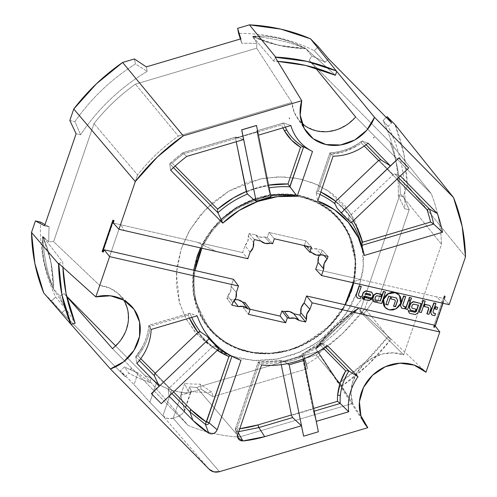 <?xml version="1.0" encoding="UTF-8"?>
<svg xmlns="http://www.w3.org/2000/svg" width="497" height="497" viewBox="0 0 497 497"><rect width="100%" height="100%" fill="white"/><g stroke="black" fill="none" stroke-linecap="round" stroke-linejoin="round"><path stroke-width="0.37" stroke-dasharray="2.48 1.86" d="M434.614 325.193L433.838 327.461L434.67 327.647L435.235 326.001L434.67 327.647L433.838 327.461L434.614 325.193M443.02 303.263L445.362 296.411L444.535 296.224L443.759 298.492L354.175 278.047L353.268 282.781A84.21 75.165 -39.9 0 0 354.175 278.047L360.406 279.469L351.367 282.346L360.406 279.469L436.006 296.728L443.908 303.394L436.006 296.721L443.759 298.492L444.535 296.224L444.219 295.833L433.521 327.069L433.838 327.461L433.521 327.069L434.67 327.647L434.359 327.262L445.057 296.026L444.219 295.833L445.362 296.411L444.219 295.833L433.521 327.069L434.359 327.262L445.057 296.026L445.362 296.411L443.02 303.263M436.782 309.221L434.856 308.78L436.962 309.438L437.503 307.127L436.782 309.221M435.676 303.344L432.819 311.687L433.608 313.166L432.819 311.687L435.676 303.344M435.353 313.39L434.639 315.477L431.75 314.818L434.819 315.694L435.353 313.39M410.273 300.915L407.416 309.264L405.484 308.823L407.596 309.482L410.273 300.915M405.477 296.448L402.62 304.798L403.402 306.276L402.62 304.798L405.477 296.448M405.148 306.5L404.434 308.581L401.551 307.923L404.614 308.799L405.148 306.5M361.083 286.322L358.225 294.665L359.008 296.144L358.225 294.665L361.083 286.322M360.754 296.367L360.039 298.448L357.157 297.79L360.219 298.666L360.754 296.367M364.09 296.001L363.021 299.132L364.09 296.001L371.799 297.765L364.09 296.001M371.657 292.118L372.868 294.634L371.98 297.976L373.048 294.851L371.657 292.118M368.799 300.449L363.972 299.349L368.979 300.666L371.439 298.803L368.799 300.449M385.343 291.857L381.416 303.332L373.701 301.567L381.597 303.543L385.343 291.857M381.385 294.317L380.665 296.417L376.794 295.529L375.483 296.355L374.769 298.442L375.546 299.921L374.769 298.442L375.483 296.355L376.794 295.529L380.845 296.634L381.385 294.317M399.327 295.143L401.011 299.517L400.532 303.027L398.712 306.227L395.947 308.55L392.605 309.78L389.058 309.699L385.97 308.264L384.871 307.233M411.342 297.79L410.634 299.865L408.702 299.43L410.814 300.082L411.342 297.79M420.959 303.356L417.741 312.743L415.107 314.39L409.317 313.067L415.287 314.607L417.921 312.961L420.959 303.356M418.263 305.17L413.479 303.903L412.168 304.729L411.454 306.811L412.23 308.289L411.454 306.811L412.168 304.729L413.479 303.903L418.263 305.17M415.927 308.96L415.212 311.041L410.385 309.942L415.393 311.259L415.927 308.96M425.003 300.909L421.071 312.377L419.145 311.942L421.257 312.594L425.003 300.909M428.047 307.227L424.171 306.345L428.047 307.227M429.719 305.351L430.93 307.885L428.787 314.141L426.861 313.7L428.967 314.359L431.11 308.103L429.719 305.351M135.712 356.79A54.8 48.917 140.1 0 0 141.111 349.167A2.274 0.373 -149.2 0 1 141.092 349.037L135.787 356.56L137.998 355.827A57.043 50.918 -39.9 0 0 142.39 349.422A2.274 0.373 30.8 0 0 141.092 349.037A2.274 0.373 -149.2 0 1 142.39 349.422A57.043 50.918 -39.9 0 0 150.287 326.268L149.199 325.473L150.287 326.268L188.034 315.073L189.003 313.682L188.034 315.073A95.759 85.472 -39.9 0 0 189.369 318.13L188.034 315.073L150.287 326.268A57.043 50.918 -39.9 0 1 142.39 349.422A57.043 50.918 -39.9 0 1 137.998 355.827L135.712 356.79L139.334 360.468L135.712 356.79L136.818 363.394L135.712 356.79A54.8 48.917 140.1 0 0 141.111 349.167A54.8 48.917 140.1 0 0 148.845 325.38L151.15 329.461L148.845 325.38L189.953 313.185A93.517 83.471 140.1 0 0 191.736 317.428A93.517 83.471 140.1 0 1 189.953 313.185L197.179 315.812L189.686 313.191L148.833 325.305C148.125 333.605 145.546 341.514 141.092 349.043A2.274 0.373 30.8 0 0 141.111 349.167A54.8 48.917 140.1 0 0 148.845 325.38L189.953 313.185M236.007 137.048L182.784 152.834A170.328 152.032 140.1 0 0 169.732 163.824A170.328 152.032 -39.9 0 1 182.784 152.834L186.81 156.406L182.784 152.834L236.007 137.048L243.629 139.551L235.584 137.222L235.491 138.036L256.881 131.693L256.769 130.817L283.551 122.945A54.8 48.917 140.1 0 0 285.297 127.195A54.8 48.917 140.1 0 1 283.551 122.945L290.882 125.536L283.551 122.945L282.582 123.449L281.594 124.84L183.082 154.058A168.085 150.032 140.1 0 0 172.248 163.091L175.149 166.035L172.248 163.091L170.539 163.289L172.248 163.091A168.085 150.032 140.1 0 1 183.082 154.058L182.691 153.02L183.082 154.058L281.594 124.84L282.582 123.449L283.551 122.945L256.8 130.879L283.551 122.945M237.715 437.695L235.429 430.303L235.454 428.743L235.429 430.303L235.466 428.88L258.384 361.94L259.272 363.487A95.759 85.472 -39.9 0 0 320.546 345.316L320.95 343.794L320.546 345.316L323.466 348.279L320.546 345.316C311.339 351.665 301.474 356.399 290.944 359.524C280.42 362.642 269.865 363.966 259.272 363.487L236.951 428.694A2.274 0.578 18.9 0 0 235.454 428.737A2.274 0.578 18.9 0 0 235.466 428.88L237.802 434.465L235.466 428.88L258.384 361.94L261.584 365.003L258.384 361.94A93.517 83.471 140.1 0 0 281.153 360.555L280.631 361.524A95.225 84.999 140.1 0 0 301.996 355.044L312.924 409.149L313.458 411.398L314.203 411.174L313.458 411.398L316.26 421.369L312.924 409.149L291.534 415.492L292.671 417.561M400.296 175.907L394.78 173.882L398.513 177.677L394.78 173.882L400.296 175.907L408.652 167.943L400.296 175.907M169.732 163.824L170.626 170.21L169.732 163.824L170.539 163.289L169.732 163.824L173.441 167.588L169.825 163.6L182.679 152.79L235.795 137.035M282.93 127.897A57.043 50.918 -39.9 0 1 281.594 124.84A57.043 50.918 -39.9 0 0 282.93 127.897M246.288 191.5L250.942 189.711L268.548 185.151A95.759 85.472 -39.9 0 0 246.288 191.5M316.278 192.855L329.977 152.834L333.089 156.145L329.977 152.834A54.8 48.917 140.1 0 0 355.1 145.609L355.001 145.559C347.005 149.932 338.65 152.349 329.933 152.79L316.278 192.855A93.517 83.471 140.1 0 1 319.969 194.476A93.517 83.471 140.1 0 0 316.278 192.855L316.881 191.861L318.353 190.929L330.934 154.182L330.138 153.113L330.934 154.182A57.043 50.918 -39.9 0 0 355.442 146.764L355.001 145.559L355.442 146.764A57.043 50.918 -39.9 0 0 361.369 143.049L361.754 141.515L361.369 143.049L364.289 146.019L361.369 143.049A57.043 50.918 -39.9 0 1 355.442 146.764L343.47 151.827L330.934 154.182L318.353 190.929L320.801 192.041A95.759 85.472 -39.9 0 0 318.353 190.929L316.881 191.861L316.278 192.855L317.745 200.962L316.278 192.855L329.977 152.834A54.8 48.917 140.1 0 0 355.1 145.609A54.8 48.917 140.1 0 0 362.319 140.924L368.035 143.148L362.319 140.924L366.059 144.72L362.319 140.924L355.1 145.609A54.8 48.917 140.1 0 0 362.319 140.924L361.754 141.515L362.319 140.924M335.748 201.31L346.384 211.492L353.243 220.798A95.759 85.472 -39.9 0 0 335.748 201.31M396.941 179.175L378.571 160.519L396.941 179.175M235.454 428.743L258.334 361.915L280.954 360.53L284.582 361.797L281.153 360.555A93.517 83.471 140.1 0 1 258.384 361.94L259.272 363.487L236.951 428.694L237.187 428.998A108.358 96.716 140.1 0 0 239.771 428.712L237.187 428.998L237.709 431.744L238.771 431.632L237.709 431.744L236.951 428.694L235.466 428.88M291.435 414.989L313.644 408.404L291.435 414.989M281.153 360.555L280.631 361.524L281.265 364.649L280.631 361.524A95.225 84.999 140.1 0 0 301.996 355.044L303.474 358.902L302.605 356.107C297.827 359.281 291.82 361.182 284.582 361.797C291.82 361.182 297.827 359.281 302.605 356.107L301.915 354.262A93.517 83.471 140.1 0 0 321.528 343.216L327.306 345.508L321.528 343.216L325.268 347.018L321.298 343.259L301.872 354.187M361.449 245.487L361.449 245.487A93.517 83.471 140.1 0 0 360.077 240.486A93.517 83.471 140.1 0 1 361.449 245.487L360.108 240.591M351.671 222.296A93.517 83.471 140.1 0 0 348.621 217.854L349.093 220.32L337.152 208.243L349.093 220.32L351.05 222.886L349.093 220.32L348.621 217.854L349.509 216.27A95.225 84.999 140.1 0 0 335.357 201.683A95.225 84.999 140.1 0 1 349.509 216.27L393.22 174.633L394.78 173.882L393.22 174.633L349.509 216.27L348.621 217.854A93.517 83.471 140.1 0 1 351.671 222.296M373.993 137.296L373.626 137.824L373.993 137.296M289.422 118.056L289.484 118.621L289.422 118.056M130.761 369.116L131.233 368.724L130.761 369.116M350.118 419.133L350.093 418.673L350.118 419.133M173.161 418.244C169.11 419.3 165.687 418.511 162.898 415.896L209.225 469.317L162.892 415.89L171.701 390.176L181.97 392.518L173.161 418.244L167.551 418.455L162.898 415.896L149.87 402.216L156.536 382.74L149.87 402.216L162.892 415.89L171.701 390.176L162.985 386.84L156.536 382.74L151.312 378.13A181.243 161.773 -39.9 0 1 144.931 375.664A181.243 161.773 140.1 0 0 151.312 378.13L149.802 382.535L138.029 372.887L134.016 384.597L149.87 402.216L134.016 384.597L120.38 370.75L124.449 366.873L128.804 373.235L125.188 376.676L120.38 370.75L134.016 384.597L138.029 372.887A186.934 166.855 -39.9 0 1 124.449 366.873A186.934 166.855 140.1 0 0 138.029 372.887L149.802 382.535A186.021 166.041 -39.9 0 1 128.804 373.235L124.449 366.873L120.38 370.75L125.188 376.676L62.15 312.669L65.766 309.227L55.658 297.026L51.589 300.896L62.15 312.669L43.724 292.913L51.589 300.896L55.658 297.026C50.197 285.576 46.19 273.53 43.637 260.882C41.083 248.233 40.046 235.305 40.524 222.097A186.934 166.855 140.1 0 0 55.658 297.026L65.766 309.227A186.021 166.041 -39.9 0 1 59.814 296.044A30.727 27.428 140.1 0 0 64.094 293.578L66.604 296.131L64.094 293.578A30.727 27.428 -39.9 0 1 59.814 296.044A186.021 166.041 140.1 0 0 65.766 309.227L62.15 312.669L125.188 376.676L128.804 373.235A186.021 166.041 140.1 0 0 149.802 382.535L151.312 378.13L159.257 384.734L167.303 388.741L171.701 390.176A181.045 161.6 140.1 0 0 181.97 392.518L173.161 418.244L219.512 471.665L173.186 418.238L178.007 416.455L181.759 414.336L184.002 412.137L184.462 410.118L180.66 395.245L201.13 389.176L200.111 384.144A186.934 166.855 -39.9 0 1 184.667 383.529A186.934 166.855 140.1 0 0 200.111 384.144L212.02 392.226A186.021 166.041 -39.9 0 1 188.146 391.288L184.667 383.529L180.66 395.245L201.13 389.176L212.921 396.699L307.475 368.662L306.574 364.189A186.021 166.041 140.1 0 0 320.037 355.43A30.727 27.428 -39.9 0 1 317.943 351.509L196.688 387.474A181.243 161.773 -39.9 0 1 189.649 386.883L188.146 391.288A186.021 166.041 140.1 0 0 212.02 392.226L212.921 396.699L307.475 368.662L304.307 358.573L316.104 355.075L342.135 385.908L316.104 355.075L342.377 333.661L364.972 308.525L368.904 297.038L363.823 295.883L373.141 300.772A186.021 166.041 -39.9 0 1 363.816 313.725L358.312 308.376A186.673 166.625 -39.9 0 1 358.182 308.544L336.873 328.15L315.949 348.776A186.673 166.625 -39.9 0 1 315.769 348.9L320.037 355.43A186.021 166.041 -39.9 0 1 306.574 364.189L303.294 353.541A186.934 166.855 140.1 0 0 363.823 295.883C355.84 307.376 346.744 317.993 336.525 327.728C326.312 337.457 315.228 346.061 303.294 353.541L304.307 358.573L316.104 355.075A196.265 175.18 140.1 0 0 364.972 308.525L390.599 339.737A195.47 174.472 -39.9 0 1 342.135 385.908L341.613 386.063L367.792 427.693L341.613 386.063A34.131 30.466 -39.9 0 1 338.799 383.417L365.413 361.853L388.182 336.376A34.131 30.466 -39.9 0 1 390.772 339.227L390.599 339.737L364.972 308.525L368.904 297.038L377.658 301.803L409.174 209.753L404.657 208.721C405.546 194.128 404.583 179.858 401.769 165.905C398.948 151.958 394.363 138.756 388.014 126.313L391.63 122.871L388.014 126.313A186.021 166.041 -39.9 0 1 404.657 208.721L398.215 195.427A186.934 166.855 140.1 0 0 383.081 120.504L388.014 126.313L383.081 120.504C388.536 131.947 392.543 144 395.103 156.642C397.656 169.291 398.693 182.219 398.215 195.427L403.297 196.588L407.229 185.108L403.875 154.045L395.009 124.61A196.265 175.18 140.1 0 1 407.229 185.108L465.496 256.893L407.229 185.108L403.297 196.588L409.174 209.753L403.297 196.588L398.215 195.427L404.657 208.721L409.174 209.753L377.658 301.803L368.904 297.038L363.823 295.883L373.141 300.772L377.658 301.803L373.141 300.772A186.021 166.041 140.1 0 1 363.816 313.725A30.727 27.428 140.1 0 0 359.896 311.544A30.727 27.428 -39.9 0 1 363.816 313.725L388.182 336.376A191.059 170.533 -39.9 0 1 338.799 383.417L315.769 348.9L338.799 383.417M144.931 375.664L115.633 345.912L144.931 375.664L188.164 425.475L144.931 375.664M173.186 418.238L178.007 416.455L181.759 414.336L184.381 411.373L184.462 410.118L191.128 390.636L191.177 391.524L189.127 392.804L181.97 392.518L186.021 393.015L189.127 392.804L190.91 391.959L191.128 390.636L189.649 386.883A181.243 161.773 140.1 0 0 196.688 387.474L239.132 437.105A179.964 160.63 -39.9 0 1 188.164 425.475L124.654 360.984L188.164 425.475A179.964 160.63 -39.9 0 0 239.132 437.105L352.665 403.434L317.943 351.509L196.688 387.474L239.132 437.105L352.665 403.434L317.943 351.509A30.727 27.428 140.1 0 0 320.025 355.411L315.769 348.9M328.592 58.863L324.976 62.305A186.021 166.041 140.1 0 0 311.768 56.031A30.727 27.428 -39.9 0 1 309.122 60.162L389.965 142.248A181.243 161.773 -39.9 0 1 400.315 193.501L359.896 311.544L403.688 354.827L441.535 244.294L400.315 193.501A181.243 161.773 140.1 0 0 389.965 142.248L431.34 193.824L355.647 116.969L431.34 193.824A179.964 160.63 -39.9 0 1 441.535 244.294L400.315 193.501L359.896 311.544L403.688 354.827A38.424 34.299 140.1 0 0 363.674 364.4A38.424 34.299 140.1 0 0 352.665 403.434L350.975 393.382L352.367 382.951L356.722 373.011L363.674 364.4L372.644 357.84L382.883 353.876L393.531 352.845L403.688 354.827L441.535 244.294A179.964 160.63 -39.9 0 0 431.34 193.824L389.965 142.248L309.122 60.162A30.727 27.428 140.1 0 0 311.768 56.031A186.021 166.041 -39.9 0 1 324.976 62.305L314.29 50.651A186.934 166.855 140.1 0 0 238.628 33.386C252.066 33.336 265.168 34.765 277.941 37.685C290.714 40.599 302.828 44.923 314.29 50.651L318.353 46.78L314.29 50.651L324.976 62.305L328.592 58.863M315.564 68.021L309.122 60.162L315.564 68.021M53.521 289.049L75.122 323.243L53.521 289.049L59.814 296.044L53.521 289.049A186.673 166.625 -39.9 0 1 53.452 288.869L53.254 288.695C48.843 279.041 45.774 269.914 44.053 261.316C42.301 252.725 41.841 244.387 42.674 236.299L42.891 236.591A186.673 166.625 -39.9 0 1 42.885 236.386L48.868 241.846A186.021 166.041 -39.9 0 1 49.116 226.825L44.6 225.793L49.116 226.825A186.021 166.041 140.1 0 0 48.868 241.846A30.727 27.428 -39.9 0 1 53.601 241.641L94.02 123.591A181.243 161.773 -39.9 0 1 135.42 84.155L256.676 48.19A30.727 27.428 -39.9 0 1 257.036 43.543A186.021 166.041 140.1 0 0 241.759 43.314L240.859 38.841L241.759 43.314A186.021 166.041 -39.9 0 1 257.036 43.543L252.681 36.542A186.673 166.625 -39.9 0 1 252.88 36.554L252.631 36.293C261.074 35.554 269.629 36.182 278.308 38.176C286.993 40.139 296.069 43.537 305.543 48.371L305.674 48.6A186.673 166.625 -39.9 0 1 305.86 48.675L311.768 56.031L305.86 48.675L335.438 75.264L305.86 48.675M146.304 66.884L147.205 71.357C133.873 79.309 121.572 88.652 110.303 99.388C99.027 110.123 89.143 121.92 80.632 134.768L76.116 133.736L80.632 134.768A186.021 166.041 -39.9 0 1 147.205 71.357L135.445 63.989A186.934 166.855 140.1 0 0 74.917 121.647L80.632 134.768L74.917 121.647C82.893 110.148 91.995 99.53 102.208 89.802C112.428 80.067 123.505 71.462 135.445 63.989L134.426 58.95L135.445 63.989L147.205 71.357L146.304 66.884M103.351 252.035L103.016 251.644L113.714 220.407L103.016 251.644L102.177 251.451L103.351 252.035M123.678 300.064A38.424 34.299 140.1 0 0 118.18 293.516A38.424 34.299 140.1 0 0 99.711 285.452L137.557 174.925L99.711 285.452L53.601 241.641L91.752 130.208L94.02 123.591L137.557 174.925A179.964 160.63 -39.9 0 1 178.33 136.085L135.42 84.155A181.243 161.773 140.1 0 0 94.02 123.591L137.557 174.925A179.964 160.63 -39.9 0 1 178.33 136.085L135.42 84.155L256.676 48.19L291.863 102.413L178.33 136.085L291.863 102.413A38.424 34.299 140.1 0 0 296.579 116.925A38.424 34.299 140.1 0 0 301.946 123.355M240.393 38.977L241.759 43.314L240.393 38.977M69.829 120.485L74.917 121.647L69.829 120.485M252.681 36.542L273.71 61.174A191.059 170.533 -39.9 0 1 277.68 61.386L273.71 61.174L252.681 36.542L257.036 43.543A30.727 27.428 140.1 0 0 256.676 48.19L291.863 102.413L294.193 112.272L299.405 120.746L307.053 127.126L316.502 130.866L326.964 131.668L337.55 129.456L347.391 124.412L355.647 116.969M273.71 61.174A34.131 30.466 -39.9 0 1 275.201 57.254M305.674 48.6A186.673 166.625 140.1 0 0 252.88 36.554L265.094 36.182L278.308 38.176L292.031 42.344L305.674 48.6A147.907 132.022 -39.9 0 1 252.88 36.554L278.37 45.239L305.674 48.6A186.673 166.625 140.1 0 0 252.88 36.554M252.631 36.293A147.907 132.022 140.1 0 0 305.543 48.371A147.907 132.022 140.1 0 1 252.631 36.293M386.287 117.447L383.081 120.504L386.287 117.447M426.004 372.241L424.668 370.973M449.139 304.661L443.759 298.492L449.139 304.661M304.307 358.573L307.475 368.662L306.574 364.189L303.294 353.541L304.307 358.573M387.505 335.742L358.312 308.376M390.599 339.737L368.178 364.661L342.135 385.908M315.949 348.776A186.673 166.625 140.1 0 0 358.182 308.544L336.873 328.15L315.949 348.776A147.907 132.022 -39.9 0 1 358.182 308.544L335.239 326.809L315.949 348.776A186.673 166.625 140.1 0 0 358.182 308.544M358.039 308.27A147.907 132.022 140.1 0 0 315.707 348.596A147.907 132.022 140.1 0 1 358.039 308.27M49.116 226.825L45.022 224.569L49.116 226.825M110.365 368.942L71.034 324.311M212.921 396.699L201.13 389.176L200.111 384.144L212.02 392.226L212.921 396.699M64.094 293.578L66.697 296.541L64.094 293.578M112.471 348.614L124.654 360.984L112.471 348.614L120.299 340.737L125.735 331.226L128.325 320.888L127.847 310.582L124.343 301.176L118.106 293.447L109.663 288.061L99.711 285.452L53.601 241.641A30.727 27.428 140.1 0 0 48.868 241.846L42.885 236.386L62.771 262.112L62.902 267.15A191.059 170.533 -39.9 0 1 62.771 262.112L42.885 236.386M58.745 263.453A34.131 30.466 -39.9 0 1 62.771 262.112M42.891 236.591A186.673 166.625 140.1 0 0 53.452 288.869L47.743 274.909L44.053 261.316L42.369 248.245L42.891 236.591A147.907 132.022 -39.9 0 1 53.452 288.869L50.905 261.919L42.891 236.591A186.673 166.625 140.1 0 0 53.452 288.869M53.254 288.695A147.907 132.022 140.1 0 0 42.674 236.299A147.907 132.022 140.1 0 1 53.254 288.695M303.53 436.111L318.347 431.719L316.254 421.369L318.366 431.787L303.53 436.111M161.233 403.632L169.123 396.196L168.166 389.747L169.086 396.159L161.264 403.676L151.361 393.605L161.233 403.632M230.49 355.97L211.809 346.813L196.824 333.972L186.114 318.894L179.547 303.008L176.348 272.977L181.318 248.531L177.025 266.417L176.311 284.396L179.193 301.772L185.567 317.881L195.184 332.102L207.671 343.893L222.557 352.789L239.268 358.461L257.154 360.685L275.531 359.381L293.696 354.585L310.954 346.496L326.635 335.419L340.134 321.783L350.944 306.109L358.635 288.999L362.928 271.107L363.642 253.128L360.76 235.752L354.386 219.643L344.769 205.423L332.282 193.637L317.397 184.735L300.685 179.063L282.799 176.839L264.423 178.15L246.251 182.939L228.999 191.028L213.319 202.105L199.819 215.741L189.009 231.416L181.318 248.531L189.91 229.85L205.174 209.746L228.837 191.121L260.558 178.87L278.283 176.833L296.113 178.143L313.048 182.877L328.163 190.724L350.509 213.083L361.592 239.02L363.45 266.498L358.635 288.999L345.601 314.607L319.267 341.141L300.225 351.963L277.916 358.952L253.911 360.549L230.502 355.97M258.452 135.159L256.483 125.443L258.446 135.159L256.8 130.879L258.446 135.159M137.998 355.827L140.757 358.623L137.998 355.827M155.207 373.297L173.577 391.947L155.207 373.297M198.03 332.505A95.759 85.472 -39.9 0 0 217.276 350.317L204.323 339.755L198.023 332.512M204.124 243.797L201.894 248.233A84.21 75.165 -39.9 0 1 204.124 243.797L196.619 242.089L216.723 251.619L196.619 242.089L113.273 223.066L121.026 224.837L124.095 230.478L121.02 224.837L204.124 243.797L242.623 252.588L247.86 258.72L242.623 252.588L245.021 245.599L242.623 252.588L204.137 243.803A84.204 75.159 -39.9 0 1 300.965 197.216A84.204 75.159 -39.9 0 1 354.168 278.047C355.672 268.765 355.529 259.695 353.74 250.823C351.957 241.952 348.627 233.82 343.762 226.433C338.898 219.04 332.785 212.834 325.429 207.814C318.08 202.795 309.923 199.26 300.965 197.216C292.006 195.172 282.793 194.737 273.313 195.917C263.839 197.098 254.669 199.819 245.816 204.081C236.963 208.336 228.955 213.884 221.792 220.711C214.629 227.539 208.74 235.236 204.137 243.803M315.682 269.262L354.168 278.047L315.682 269.262M200.9 248.009L213.256 228.365L234.69 209.162L265.553 196.228L283.191 194.327L300.822 196.278L317.136 202.074L331.014 211.163L341.756 222.6L349.186 235.298L355.318 260.788L353.404 282.812M345.092 304.76L330.089 325.181L305.059 343.669L288.869 350.056L271.082 353.23L252.867 352.485L235.628 347.639L220.662 339.122L208.858 327.871L195.514 301.729L193.302 276.761L197.545 256.377C194.023 266.665 192.575 277.009 193.215 287.409C193.849 297.802 196.52 307.463 201.223 316.384C205.926 325.299 212.3 332.804 220.351 338.886C228.396 344.968 237.51 349.167 247.68 351.491C257.856 353.814 268.312 354.075 279.059 352.286C289.807 350.491 300.02 346.776 309.706 341.141C319.391 335.506 327.809 328.374 334.953 319.757C342.104 311.134 347.44 301.679 350.963 291.391C354.485 281.097 355.927 270.753 355.293 260.36C354.653 249.96 351.982 240.306 347.285 231.385C342.582 222.47 336.208 214.965 328.157 208.883C320.105 202.801 310.998 198.595 300.822 196.278C290.652 193.954 280.19 193.693 269.442 195.483C258.701 197.278 248.481 200.993 238.796 206.628C229.117 212.262 220.699 219.388 213.548 228.011C206.404 236.628 201.068 246.083 197.545 256.377M233.484 279.295L231.086 286.284L236.299 292.484L231.086 286.284L233.484 279.295M227.775 295.963A11.313 10.095 140.1 0 0 231.086 286.284L230.62 291.397L227.775 295.963L226.924 298.448L231.95 305.177L226.924 298.448L233.267 299.896L226.924 298.448L227.775 295.963L232.826 302.63L227.775 295.963M235.137 299.61A11.313 10.095 140.1 0 0 233.267 299.896L235.137 299.604M245.009 302.574L243.257 307.693L248.481 314.309L243.257 307.693L250.121 309.264L243.257 307.693L245.009 302.574M250.072 252.259L245.021 245.599A11.313 10.095 140.1 0 0 248.332 235.92L253.545 242.114L248.332 235.92L249.183 233.435L248.332 235.92L247.86 241.026L245.021 245.599L250.072 252.259M254.414 239.566L249.183 233.435L254.414 239.566M260.807 241.026L255.526 234.882L249.183 233.435L255.526 234.882A11.313 10.095 140.1 0 0 264.69 236.976L270.467 243.232L264.69 236.976L267.268 237.56L264.69 236.976L259.732 237.026L255.526 234.882L260.807 241.026M272.648 243.729L267.268 237.56L272.648 243.729M274.35 238.759L269.02 232.441L267.268 237.56L269.02 232.441L274.35 238.759M311.532 247.245L305.903 240.859L269.02 232.441L305.903 240.859L311.532 247.245M304.288 245.593L305.903 240.859L304.288 245.593M312.01 252.712L306.73 246.568L304.152 245.978L306.73 246.568A11.313 10.095 140.1 0 0 315.899 248.662L321.671 254.918L315.899 248.662L322.236 250.109L315.899 248.662L310.936 248.711L306.73 246.568L312.01 252.712M328.063 256.371L322.236 250.109L328.063 256.371M324.013 255.452L321.385 252.588L322.236 250.109L321.385 252.588A11.313 10.095 140.1 0 0 319.366 255.303L321.385 252.588L324.013 255.452M309.277 149.783L312.507 151.448L309.277 149.783M270.107 194.277C265.659 197.11 260.13 198.856 253.526 199.514C260.13 198.856 265.659 197.11 270.107 194.277L268.337 188.021L270.107 194.277M217.736 347.248L214.325 345.782A93.517 83.471 140.1 0 0 218.748 348.919A93.517 83.471 140.1 0 1 214.325 345.782L217.736 347.248M232.049 355.933L230.62 355.939L232.049 355.933A93.517 83.471 140.1 0 1 225.501 352.889A93.517 83.471 140.1 0 0 232.049 355.933L241.002 360.3L232.049 355.933L231.937 356.25L232.006 355.908L225.563 352.926M191.128 390.636L189.649 386.883L188.146 391.288L184.667 383.529L180.66 395.245L184.462 410.118L191.128 390.636M154.815 373.663L169.079 388.145L212.784 346.515A95.225 84.999 140.1 0 1 198.421 332.133A95.225 84.999 140.1 0 0 212.784 346.515L169.079 388.145L168.166 389.747L171.906 393.543L168.166 389.747L169.079 388.145L154.815 373.663L154.306 375.676M238.343 432.875L237.709 431.744L235.429 430.303L237.709 431.744L238.343 432.875M338.929 402.402L340.209 403.465M338.19 401.874L337.444 401.346M347.502 370.731L348.931 371.042M320.95 343.794L321.528 343.216L320.95 343.794M301.878 354.193L301.915 354.262A93.517 83.471 140.1 0 0 321.528 343.216M212.784 346.515L214.325 345.782L212.784 346.515M229.701 356.219L228.881 356.554M149.199 325.473L148.845 325.38L149.199 325.473M217.549 210.225L217.624 209.162M288.974 185.493L289.937 186.841M268.337 188.021L267.808 185.797A95.225 84.999 140.1 0 0 246.394 192.01A95.225 84.999 140.1 0 1 267.808 185.797L256.881 131.693L268.337 188.021M217.58 211.07L217.885 212.722M302.263 146.752L303.642 146.82M288.465 184.766L287.962 183.996M301.368 146.969L300.542 147.249M235.827 137.029L235.491 138.036L256.881 131.693L256.8 130.879M378.956 160.152L393.22 174.633L378.956 160.152L380.919 159.81M431.384 222.507L430.57 222.047M361.978 243.207L362.518 242.232M432.235 223.01L433.682 224.06M361.679 243.952L361.456 244.816M353.783 282.899L355.666 259.925L348.739 233.348L340.495 220.277L328.679 208.759L313.607 199.993L296.169 194.961M270.523 194.917L255.62 198.564M221.035 219.469L208.585 233.901L200.521 247.922M193.681 270.206L193.519 294.131L203.198 320.683L213.02 333.065L226.272 343.377L242.399 350.509L260.31 353.69L278.606 352.752L295.945 348.111L324.119 331.325L341.973 310.805L351.342 291.478L350.758 291.658L351.342 291.478C347.801 301.822 342.439 311.321 335.258 319.981C328.07 328.647 319.614 335.81 309.88 341.47C300.151 347.136 289.881 350.87 279.084 352.671C268.281 354.473 257.775 354.206 247.549 351.876C237.33 349.54 228.173 345.322 220.084 339.209C211.995 333.096 205.584 325.554 200.863 316.589C196.135 307.631 193.451 297.92 192.811 287.477C192.171 277.028 193.625 266.634 197.166 256.29C200.707 245.947 206.069 236.448 213.25 227.781C220.432 219.121 228.893 211.958 238.622 206.292C248.357 200.633 258.62 196.899 269.424 195.097C280.221 193.296 290.733 193.557 300.952 195.893C311.178 198.222 320.335 202.447 328.424 208.56C336.512 214.673 342.918 222.215 347.645 231.173C352.367 240.138 355.051 249.842 355.69 260.291C356.33 270.741 354.883 281.134 351.342 291.478M345.03 304.748A84.204 75.159 -39.9 0 1 248.196 351.342A84.204 75.159 -39.9 0 1 194.992 270.511C193.488 279.786 193.631 288.863 195.42 297.734C197.21 306.599 200.533 314.731 205.398 322.124C210.268 329.517 216.375 335.723 223.731 340.743C231.086 345.763 239.243 349.298 248.196 351.342C257.154 353.386 266.373 353.814 275.847 352.634C285.328 351.46 294.491 348.739 303.344 344.477C312.203 340.215 320.211 334.674 327.374 327.846C334.537 321.019 340.42 313.321 345.03 304.748M334.804 202.757L334.866 203.677M284.582 361.797L287.384 363.63L284.582 361.797M301.915 354.262L312.924 409.149L291.534 415.492M236.243 141.744L235.491 138.036L236.243 141.744M246.897 193.209L247.525 194.054M200.359 331.803L199.49 331.661M399.302 295.112L400.712 303.238L395.947 308.55L389.058 309.699L384.846 307.196M390.909 298.927L391.437 296.628L396.357 297.927L391.437 296.628L390.909 298.927M395.376 301.07L394.593 299.592L395.196 300.853L393.413 306.065L395.376 301.07M390.667 296.628L388.555 295.97L385.703 304.307L388.555 295.97L390.667 296.628M365.189 294L364.804 293.913L366.115 293.093L370.166 294.193L366.115 293.093L364.804 293.913L365.189 294M362.238 247.469L362.394 247.984M296.926 117.466L305.462 130.506M387.455 335.692L424.506 370.818M320.025 355.411L364.674 423.661M118.777 294.069L130.09 304.791M231.148 355.827L232.428 356.492M184.381 411.373L191.177 391.524"/><path stroke-width="0.75" d="M71.034 324.311A34.131 30.466 140.1 0 0 75.122 323.243A34.131 30.466 -39.9 0 1 71.034 324.311L61.914 294.764L58.745 263.453L95.815 296.883L109.601 256.607L238.51 286.023L236.299 292.484A11.145 9.952 -39.9 0 1 232.826 302.63L231.95 305.177L238.343 306.637L234.174 301.107L238.343 306.637A11.145 9.952 -39.9 0 1 248.003 308.842L242.43 301.99L245.009 302.574L250.184 309.339L248.481 314.309L285.663 322.795L287.365 317.825L289.546 318.322L284.47 311.582L289.428 311.532L293.64 313.675L299.977 315.123L300.828 312.638L301.3 307.525L304.139 302.959L306.537 295.963L312.159 302.835L309.948 309.289L304.139 302.959A11.313 10.095 140.1 0 0 300.828 312.638L306.469 319.441L305.599 321.988L299.977 315.123L305.599 321.988L299.206 320.528L293.64 313.675A11.313 10.095 140.1 0 0 284.47 311.582L281.892 310.992L287.365 317.825L281.892 310.992L280.14 316.111L285.663 322.795L280.14 316.111L250.121 309.264L280.14 316.111L281.892 310.992L284.47 311.582L289.546 318.322A11.145 9.952 -39.9 0 1 299.206 320.528L293.64 313.675L299.977 315.123L300.828 312.638L306.469 319.441A11.145 9.952 -39.9 0 1 309.948 309.289L304.139 302.959L306.537 295.963L345.03 304.748L306.537 295.963L312.159 302.835L439.795 331.965L434.614 325.193L345.03 304.748A84.21 75.165 -39.9 0 0 350.758 291.658A84.21 75.165 -39.9 0 0 353.261 282.781L345.036 304.748L434.614 325.193L439.795 331.965L426.004 372.241L414.125 365.102L399.868 363.177L385.305 366.736L372.564 375.26L363.493 387.511L359.412 401.713L360.921 415.79L367.792 427.693L219.512 471.665L213.89 471.889L209.225 469.317L110.365 368.942L70.686 323.957A195.47 174.472 -39.9 0 1 58.571 263.957L58.745 263.453L95.815 296.883L109.601 256.607L104.128 249.767L103.351 252.035L102.525 251.849L113.217 220.606L114.049 220.798L113.273 223.066L118.951 229.303L135.302 181.535L73.761 108.998L69.829 120.485L76.116 133.736L44.6 225.793L35.436 220.935L31.504 232.422L58.571 263.957L31.504 232.422L34.865 263.485L43.724 292.913L70.686 323.957L43.724 292.913A196.265 175.18 140.1 0 1 31.504 232.422L35.436 220.935L44.6 225.793L76.116 133.736L69.829 120.485L73.761 108.998L135.302 181.535A194.451 173.565 -39.9 0 1 183.263 135.849L122.629 62.448L96.362 83.863L73.761 108.998A196.265 175.18 140.1 0 1 122.629 62.448L183.263 135.849L301.747 100.711L275.201 57.254L275.717 57.105A195.47 174.472 -39.9 0 1 336.307 70.928L374.514 117.317L453.506 197.526L395.009 124.61L387.144 116.627L391.63 122.871L328.592 58.863L318.353 46.78L310.495 38.791L336.307 70.928L310.495 38.791L280.867 29.143L249.407 24.85L237.609 28.348L238.628 33.386L240.393 38.977L237.609 28.348L240.859 38.841L146.304 66.884L134.426 58.95L122.629 62.448L134.426 58.95L146.304 66.884L240.859 38.841L237.609 28.348L249.407 24.85L275.717 57.105L249.407 24.85A196.265 175.18 140.1 0 1 310.495 38.791L318.353 46.78L328.592 58.863L391.63 122.871L387.144 116.627L386.287 117.447L387.144 116.627L395.009 124.61L453.506 197.526A194.451 173.565 -39.9 0 1 465.496 256.893L449.139 304.661L321.503 275.531L323.715 269.07L324.119 263.69L327.188 258.925L328.063 256.371L321.671 254.918L316.415 255.06L312.01 252.712L309.83 252.215L311.532 247.245L274.35 238.759L272.648 243.729L270.467 243.232L265.212 243.375L260.807 241.026L254.414 239.566L253.545 242.114L253.141 247.494L250.072 252.259L247.86 258.72L118.951 229.303L135.302 181.535L157.499 156.884L183.263 135.849L301.747 100.711L275.201 57.254L306.916 61.373L336.307 70.928L374.514 117.317A40.245 35.921 -39.9 0 1 341.514 144.807A40.245 35.921 -39.9 0 1 305.164 130.046A40.245 35.921 -39.9 0 1 301.747 100.711L300.188 115.118L304.22 128.443L313.247 138.756L325.964 144.546L340.52 144.981L354.783 139.986L366.693 130.295L374.514 117.317L453.506 197.526L462.173 226.415L465.496 256.893L449.139 304.661L321.503 275.531L315.682 269.262L318.074 262.267L323.715 269.07A11.145 9.952 -39.9 0 1 327.188 258.925L324.013 255.452L327.188 258.925L328.063 256.371L321.671 254.918A11.145 9.952 -39.9 0 1 312.01 252.712L309.83 252.215L304.152 245.978L304.288 245.593L304.152 245.978L309.83 252.215L311.532 247.245L274.35 238.759L272.648 243.729L270.467 243.232A11.145 9.952 -39.9 0 1 260.807 241.026L254.414 239.566L253.545 242.114A11.145 9.952 -39.9 0 1 250.072 252.259L247.86 258.72L118.951 229.303L113.273 223.066L114.049 220.798L113.714 220.407L114.049 220.798L113.217 220.606L102.525 251.849L102.177 251.451L112.875 220.214L113.217 220.606L112.875 220.214L102.177 251.451L102.525 251.849L103.351 252.035L104.128 249.767L109.601 256.607L238.51 286.023L236.299 292.484L235.895 297.865L232.826 302.63L231.95 305.177L238.343 306.637L243.598 306.494L248.003 308.842L250.184 309.339L248.481 314.309L285.663 322.795L287.365 317.825L289.546 318.322L294.802 318.179L299.206 320.528L305.599 321.988L306.469 319.441L306.873 314.061L309.948 309.289L312.159 302.835L439.795 331.965L426.004 372.241A40.245 35.921 -39.9 0 0 374.794 373.272A40.245 35.921 -39.9 0 0 364.543 423.463A40.245 35.921 -39.9 0 0 367.792 427.693L219.512 471.665C215.45 472.728 212.02 471.945 209.225 469.317L110.365 368.942L123.803 361.673L134.035 350.273L139.564 336.407L139.589 322.087L134.109 309.401L123.915 300.2L110.502 295.814L95.815 296.883A40.245 35.921 -39.9 0 1 129.537 304.282A40.245 35.921 -39.9 0 1 138.675 340.01A40.245 35.921 -39.9 0 1 110.365 368.942M435.235 326.001L443.02 303.263L435.235 326.001M434.856 308.78L435.577 306.686L437.683 307.345L435.757 306.904L435.037 308.997L436.962 309.438L437.683 307.345L435.577 306.686L437.683 307.345L436.962 309.438L435.037 308.997L435.577 306.686L434.856 308.78M433.514 312.973L435.534 313.607L433.608 313.166L433.005 311.905L435.863 303.561L433.943 303.12L430.725 312.514L431.93 315.036L434.819 315.694L435.534 313.607L433.608 313.166L433.005 311.905L435.863 303.561L433.943 303.12L430.725 312.514L431.93 315.036L434.819 315.694L435.534 313.607L433.427 312.955M431.75 314.818L430.545 312.296L433.757 302.903L435.676 303.344L433.757 302.903L430.545 312.296L431.75 314.818M405.484 308.823L408.348 300.474L410.273 300.915L407.596 309.482L405.67 309.041L408.528 300.691L410.454 301.132L407.596 309.482L405.484 308.823L408.528 300.691L410.273 300.915L408.348 300.474L405.484 308.823M403.309 306.077L405.328 306.717L403.402 306.276L402.806 305.015L405.664 296.666L403.732 296.231L400.52 305.618L401.731 308.14L404.614 308.799L405.328 306.717L403.402 306.276L402.806 305.015L405.664 296.666L403.732 296.231L400.52 305.618L401.731 308.14L404.614 308.799L405.328 306.717L403.222 306.059M401.551 307.923L400.34 305.4L403.552 296.013L405.477 296.448L403.552 296.013L400.34 305.4L401.551 307.923M358.915 295.945L360.934 296.585L359.008 296.144L358.412 294.883L361.269 286.533L359.337 286.098L356.125 295.485L357.337 298.007L360.219 298.666L360.934 296.585L359.008 296.144L358.412 294.883L361.269 286.533L359.337 286.098L356.125 295.485L357.337 298.007L360.219 298.666L360.934 296.585L358.828 295.926M357.157 297.79L355.945 295.268L359.157 285.881L361.083 286.322L359.157 285.881L355.945 295.268L357.157 297.79M363.021 299.132L361.804 296.61L363.232 292.435L365.873 290.795L371.837 292.329L366.053 291.012L363.413 292.652L361.984 296.827L363.201 299.349L364.27 296.218L371.98 297.976L373.048 294.851L371.837 292.329L366.053 291.012L363.413 292.652L361.984 296.827L363.201 299.349L364.27 296.218L371.98 297.976L373.048 294.851L371.657 292.118L365.873 290.795L363.232 292.435L361.804 296.61L363.021 299.132M363.972 299.349L364.686 297.268L371.619 299.02L368.979 300.666L364.158 299.567L364.866 297.486L371.619 299.02L364.866 297.486L364.158 299.567L368.979 300.666L371.619 299.02L364.686 297.268L363.972 299.349M383.417 291.416L385.523 292.074L383.597 291.633L380.385 301.02L375.546 299.921L374.949 298.66L375.664 296.572L376.974 295.746L380.845 296.634L381.566 294.535L376.738 293.435L374.092 295.088L372.663 299.262L373.881 301.785L381.597 303.543L385.523 292.074L381.597 303.543L373.881 301.785L372.663 299.262L374.092 295.088L376.738 293.435L381.566 294.535L380.845 296.634L376.974 295.746L375.664 296.572L374.949 298.66L375.546 299.921L380.385 301.02L383.597 291.633L385.523 292.074L383.417 291.416L380.205 300.803L383.417 291.416M373.701 301.567L372.483 299.045L373.912 294.876L376.552 293.218L381.385 294.317L376.552 293.218L373.912 294.876L372.483 299.045L373.701 301.567M384.871 307.233L383.895 305.798L383.007 302.642L383.485 299.132L385.305 295.932L388.07 293.609L391.412 292.379L394.96 292.46L398.047 293.895L399.327 295.143M408.702 299.43L409.416 297.349L411.522 298.007L409.596 297.566L408.882 299.641L410.814 300.082L411.522 298.007L409.596 297.566L408.882 299.641L410.814 300.082L411.522 298.007L409.416 297.349L408.702 299.43M413.243 301.592L421.139 303.574L413.423 301.809L410.777 303.468L409.354 307.631L410.565 310.159L415.393 311.259L416.107 309.171L412.23 308.289L411.634 307.028L412.348 304.947L413.659 304.121L418.499 305.226L416.356 311.476L415.038 312.296L408.279 310.755L409.497 313.284L415.287 314.607L417.921 312.961L421.139 303.574L417.921 312.961L415.287 314.607L409.497 313.284L408.279 310.755L415.038 312.296L416.356 311.476L418.499 305.226L413.659 304.121L412.348 304.947L411.634 307.028L412.23 308.289L416.107 309.171L415.393 311.259L410.565 310.159L409.354 307.631L410.777 303.468L413.423 301.809L421.139 303.574L413.243 301.592L410.597 303.251L413.243 301.592M418.319 305.009L416.175 311.259L414.858 312.079L408.099 310.538L409.317 313.067L408.099 310.538L414.858 312.079L416.175 311.259L418.263 305.17M410.385 309.942L409.168 307.419L410.597 303.251L409.168 307.419L410.385 309.942M423.071 300.468L425.183 301.12L423.251 300.685L419.325 312.153L421.257 312.594L425.183 301.12L423.251 300.685L419.325 312.153L423.071 300.468L419.325 312.153L421.257 312.594L425.183 301.12L423.071 300.468M424.171 306.345L424.885 304.245L429.899 305.568L431.11 308.103L428.967 314.359L427.041 313.918L428.824 308.705L428.228 307.444L424.351 306.562L425.065 304.462L429.899 305.568L425.065 304.462L424.351 306.562L428.228 307.444L428.824 308.705L427.041 313.918L428.967 314.359L431.11 308.103L429.899 305.568L424.885 304.245L424.171 306.345M428.047 307.227L428.824 308.705L426.861 313.7L428.644 308.488L428.141 307.426M159.208 386.132L154.306 375.676L139.334 360.468L154.306 375.676L159.208 386.132L151.361 393.605L159.208 386.132L136.824 363.4L159.208 386.132M243.629 139.551L186.81 156.406A173.509 154.871 140.1 0 0 170.626 170.21A173.509 154.871 -39.9 0 1 186.81 156.406L243.629 139.551L241.672 129.835L256.502 125.511L241.672 129.835L243.629 139.551M237.715 437.695L237.802 434.465L261.584 365.003C272.94 366.084 284.321 364.941 295.721 361.561C307.115 358.175 317.645 352.827 327.306 345.508L357.995 376.67L348.931 371.042L357.995 376.67A51.62 46.078 -39.9 0 0 348.695 411.777L316.26 421.369L348.695 411.752L340.209 403.465L314.203 411.174L340.209 403.465L348.695 411.777C347.975 405.8 348.422 399.787 350.025 393.723C351.627 387.666 354.286 381.976 357.995 376.67L327.306 345.508A90.336 80.638 -39.9 0 1 261.584 365.003L237.802 434.465L237.554 436.969L238.492 439.174L240.411 440.609L242.884 440.951A113.776 101.556 140.1 0 0 264.69 436.664L301.443 425.761L303.611 436.161L301.443 425.761L292.671 417.561L258.9 427.575L264.69 436.664L301.443 425.761L292.671 417.561L258.9 427.575A2.274 0.447 73.5 0 1 257.955 424.916L291.435 414.989L257.955 424.916A108.358 96.716 140.1 0 1 239.771 428.712L257.955 424.916L258.9 427.575L238.771 431.632L258.9 427.575L264.69 436.664L242.884 440.951L238.343 432.875L242.884 440.951L237.684 437.59M433.645 224.029L433.682 224.06A170.328 152.032 -39.9 0 0 429.501 209.138L428.439 209.107L429.501 209.138L398.513 177.677L429.501 209.138L437.416 213.598L400.333 175.944L437.416 213.598A173.509 154.871 -39.9 0 1 442.485 232.254L433.682 224.06A170.328 152.032 140.1 0 0 429.501 209.138L437.416 213.598A173.509 154.871 140.1 0 1 442.485 232.254L433.682 224.06L361.611 245.437L433.682 224.06L431.384 222.507M288.974 185.493L287.962 183.996A95.759 85.472 -39.9 0 0 268.548 185.151L287.962 183.996L300.542 147.249L291.453 140.061L284.489 130.854A57.043 50.918 -39.9 0 1 282.93 127.897A57.043 50.918 -39.9 0 0 284.489 130.854A2.274 1.013 150.2 0 1 286.931 130.326A54.8 48.917 140.1 0 0 303.642 146.82L309.277 149.783L303.642 146.82L289.937 186.841A93.517 83.471 140.1 0 0 269.101 187.891A93.517 83.471 140.1 0 1 289.937 186.841L297.163 196.265L312.507 151.448C307.189 148.814 302.667 145.261 298.933 140.781C295.199 136.302 292.516 131.214 290.875 125.517L258.452 135.159L290.875 125.517A51.62 46.078 -39.9 0 0 311.731 151.057A51.62 46.078 -39.9 0 0 312.507 151.448L297.163 196.265L288.465 184.766M217.624 209.162L175.149 166.035L217.624 209.162L233.453 197.868L246.288 191.5A95.759 85.472 -39.9 0 0 217.624 209.162L217.549 210.225M320.801 192.041L335.748 201.31A95.759 85.472 -39.9 0 0 320.801 192.041M430.57 222.047L362.518 242.232A95.759 85.472 -39.9 0 0 353.243 220.798L356.15 225.874L362.518 242.232L430.57 222.047A168.085 150.032 140.1 0 0 427.047 209.74L396.941 179.175L427.047 209.74L428.439 209.107L427.047 209.74A168.085 150.032 140.1 0 1 430.57 222.047L432.235 223.01M378.571 160.519L364.289 146.019L378.571 160.519M338.929 402.402L337.444 401.346L313.644 408.404L337.444 401.346A57.043 50.918 -39.9 0 1 337.643 395.165A57.043 50.918 -39.9 0 1 345.713 370.868L323.466 348.279L345.713 370.868L347.502 370.731L345.713 370.868L340.265 382.709L337.643 395.165A2.274 0.764 -174.8 0 1 340.321 395.767A54.8 48.917 140.1 0 0 340.209 403.465L338.19 401.874M368.053 143.13A51.62 46.078 -39.9 0 1 333.089 156.145L317.745 200.962A90.336 80.638 -39.9 0 1 362.338 247.792A90.336 80.638 -39.9 0 1 364.301 255.446L442.485 232.254L364.301 255.446L358.325 237.641L348.192 222.109L334.419 209.659L317.745 200.962L333.089 156.145C339.302 156.145 345.434 155.021 351.466 152.772C357.505 150.523 363.034 147.311 368.053 143.13L368.053 143.13M360.077 240.486A93.517 83.471 140.1 0 0 351.671 222.296A93.517 83.471 140.1 0 1 360.077 240.486M337.152 208.243L334.866 203.677A93.517 83.471 140.1 0 0 319.969 194.476A93.517 83.471 140.1 0 1 334.866 203.677L337.152 208.243L341.215 212.902L337.152 208.243M374.036 137.371A51.62 46.078 -39.9 0 1 373.626 137.824L374.073 137.396A173.509 154.871 140.1 0 0 374.036 137.371A51.62 46.078 -39.9 0 1 373.626 137.824L374.073 137.396A173.509 154.871 -39.9 0 0 374.036 137.371M289.484 118.621A51.62 46.078 -39.9 0 1 289.422 118.056A173.509 154.871 140.1 0 0 289.372 118.062L289.484 118.621A51.62 46.078 -39.9 0 1 289.422 118.056A173.509 154.871 -39.9 0 0 289.372 118.062L289.484 118.621M131.233 368.724A51.62 46.078 -39.9 0 1 130.761 369.116A173.509 154.871 140.1 0 0 130.779 369.153L131.233 368.724A51.62 46.078 -39.9 0 1 130.761 369.116A173.509 154.871 -39.9 0 0 130.779 369.153L131.233 368.724M350.118 419.133L350.248 419.207A51.62 46.078 -39.9 0 1 350.093 418.673L350.205 419.232A173.509 154.871 140.1 0 0 350.248 419.207A51.62 46.078 -39.9 0 1 350.093 418.673L350.205 419.232A173.509 154.871 -39.9 0 0 350.248 419.207L350.118 419.133M115.633 345.912L66.604 296.131L115.633 345.912M355.647 116.969L315.564 68.021L355.647 116.969A38.424 34.299 140.1 0 1 301.946 123.355M335.438 75.264A34.131 30.466 140.1 0 0 336.655 71.282A34.131 30.466 -39.9 0 1 335.438 75.264L305.537 65.411L277.68 61.386A191.059 170.533 -39.9 0 1 335.438 75.264M45.022 224.569L40.524 222.097L35.436 220.935L40.524 222.097L45.022 224.569M112.471 348.614L66.697 296.541L112.471 348.614A38.424 34.299 140.1 0 0 123.678 300.064M62.902 267.15L66.058 293.534L75.122 323.243A191.059 170.533 -39.9 0 1 62.902 267.15M228.881 356.554L205.391 424.363L206.162 421.916L190.997 409.64A108.358 96.716 140.1 0 0 206.162 421.916L209.131 422.872L231.937 356.25L209.131 422.872C208.255 424.525 207.007 425.028 205.391 424.363L189.916 411.833L171.906 393.543L189.916 411.833L190.997 409.64L173.577 391.947L190.997 409.64A2.274 1.025 -44.6 0 0 189.916 411.833L205.391 424.363L208.746 433.16L192.83 420.263L189.916 411.833L192.83 420.263L169.123 396.196L192.83 420.263A113.776 101.556 140.1 0 0 208.746 433.16L211.082 433.918L213.629 433.502L215.835 432.011L217.214 429.768L241.002 360.3C230.596 356.424 221.594 350.621 213.996 342.905C206.398 335.189 200.794 326.162 197.179 315.812L151.15 329.461C150.945 335.574 149.609 341.557 147.131 347.422C144.658 353.286 141.21 358.617 136.805 363.419L136.805 363.419A51.62 46.078 -39.9 0 0 151.15 329.461L197.179 315.812A90.336 80.638 -39.9 0 0 232.292 356.424A90.336 80.638 -39.9 0 0 241.002 360.3L217.214 429.768L209.131 422.872L217.214 429.768C215.226 433.527 212.405 434.658 208.746 433.16L205.391 424.363C207.007 425.028 208.255 424.525 209.131 422.872A2.274 0.578 18.9 0 0 206.559 421.754L228.881 356.554L217.27 350.329A95.759 85.472 -39.9 0 0 228.881 356.554L229.701 356.219M170.626 170.21L222.755 223.141L239.169 210.448L257.701 201.453L277.376 196.644L297.163 196.265A90.336 80.638 -39.9 0 0 222.755 223.141L217.885 212.722L222.755 223.141L170.626 170.21M398.78 157.916L390.418 165.88L368.035 143.148L390.418 165.88L380.919 159.81L390.418 165.88L398.78 157.916L408.683 167.986L398.78 157.916L408.683 167.986L351.05 222.886L341.215 212.902L398.78 157.916M140.757 358.623L155.207 373.297L140.757 358.623M198.023 332.512L189.363 318.13A95.759 85.472 -39.9 0 0 198.03 332.505M238.51 286.023L233.484 279.295L104.128 249.767L194.979 270.505A84.21 75.165 -39.9 0 1 201.894 248.233L194.979 270.505L233.484 279.295L238.51 286.023M197.545 256.377L200.9 248.009M353.404 282.812L350.963 291.391L345.092 304.76M242.43 301.99A11.313 10.095 140.1 0 0 235.137 299.61L238.225 299.846L242.43 301.99L248.003 308.842L250.184 309.339L245.009 302.574L242.43 301.99M319.366 255.303A11.313 10.095 140.1 0 0 318.074 262.267L323.715 269.07L321.503 275.531L315.682 269.262L318.074 262.267L318.546 257.16L319.36 255.303M287.962 183.996L300.542 147.249A57.043 50.918 -39.9 0 1 284.489 130.854A2.274 1.013 -29.8 0 1 286.931 130.326A54.8 48.917 140.1 0 1 285.297 127.195A54.8 48.917 140.1 0 0 286.931 130.326A54.8 48.917 140.1 0 0 303.642 146.82L289.794 186.648M337.444 401.346A57.043 50.918 -39.9 0 1 337.643 395.165A2.274 0.764 5.2 0 1 340.321 395.767A54.8 48.917 140.1 0 1 348.931 371.042L325.268 347.018L348.931 371.042A54.8 48.917 140.1 0 0 340.321 395.767A54.8 48.917 140.1 0 0 340.209 403.465L340.153 403.402M246.897 193.209L236.243 141.744L246.394 192.01L247.525 194.054L253.526 199.514L256.16 201.229L241.672 129.835L256.483 125.443L270.915 196.855L256.16 201.229L253.526 199.514L247.525 194.054A93.517 83.471 140.1 0 0 217.885 212.722L173.441 167.588L217.885 212.722L217.58 211.07M200.359 331.803L200.359 331.803A93.517 83.471 140.1 0 1 191.736 317.428A93.517 83.471 140.1 0 0 200.359 331.803L206.752 336.134L218.904 348.77L217.736 347.248L218.904 348.77L161.264 403.676L151.43 393.686L209.063 338.786L206.752 336.134L200.359 331.803L198.421 332.133L154.815 373.663L154.306 375.676M218.748 348.919A93.517 83.471 140.1 0 0 225.501 352.889A93.517 83.471 140.1 0 1 218.748 348.919M380.919 159.81L366.059 144.72L380.919 159.81L378.956 160.152L335.357 201.683L334.866 203.677M291.534 415.492L281.265 364.649L291.534 415.492L292.658 417.555M348.931 371.042L347.502 370.731M231.173 355.846L230.62 355.939M247.518 194.047L247.525 194.054A93.517 83.471 140.1 0 0 217.885 212.722L217.717 212.169M300.542 147.249L301.368 146.969M303.642 146.82L302.263 146.752M361.449 245.487L361.978 243.207M362.518 242.232L361.679 243.952M351.342 291.478L353.783 282.899M296.169 194.961L270.523 194.917M255.62 198.564L236.367 207.647L221.035 219.469M200.521 247.922L197.166 256.29L193.681 270.206M113.714 220.407L112.875 220.214L113.714 220.407M334.804 202.757L335.357 201.683L378.956 160.152M351.05 222.886L341.215 212.902L398.849 157.996L408.683 167.986L351.05 222.886M287.384 363.63L289.198 364.817L303.953 360.443L303.474 358.902L318.366 431.787L303.611 436.161L289.198 364.817L287.384 363.63M289.198 364.817L303.953 360.443L318.366 431.787L303.611 436.161L289.198 364.817M270.915 196.855L256.16 201.229L241.747 129.885L256.502 125.511L270.915 196.855M154.815 373.663L198.421 332.133L199.49 331.661M209.063 338.786L218.904 348.77L161.264 403.676L151.43 393.686L209.063 338.786M384.846 307.196L383.485 299.132L383.187 302.859L384.075 306.015L386.15 308.482L389.238 309.917L392.785 309.998L396.128 308.767L398.892 306.444L400.712 303.238L401.191 299.734L400.302 296.572L398.227 294.106L395.14 292.671L391.593 292.596L388.25 293.826L385.486 296.15L383.672 299.349L388.25 293.826L395.14 292.671L399.42 295.249L400.712 303.238L396.128 308.767L389.238 309.917L384.964 307.339L383.485 299.132L388.07 293.609L394.96 292.46L399.302 295.112M396.264 297.728L397.662 300.468L395.519 306.724L393.593 306.282L395.376 301.07L394.78 299.809L390.909 298.927L391.617 296.839L396.444 297.945L397.662 300.468L395.519 306.724L393.593 306.282L395.376 301.07L394.78 299.809L390.909 298.927L391.617 296.839L396.444 297.945L397.662 300.468L395.339 306.506L393.413 306.065M393.649 306.121L395.519 306.724L397.476 300.25L396.357 297.927M390.667 296.628L388.735 296.187L385.883 304.524L387.815 304.965L390.667 296.628L387.815 304.965L385.883 304.524L388.735 296.187L390.667 296.628M385.703 304.307L387.629 304.748L385.703 304.307M369.985 293.975L370.768 295.448L364.984 294.131L366.295 293.311L370.166 294.193L370.768 295.448L364.984 294.131L366.295 293.311L370.166 294.193L370.768 295.448L364.804 293.913M365.189 294L370.588 295.23L370.079 294.174M360.108 240.591L362.394 247.984M309.171 149.727L311.749 151.063M225.563 352.926L231.148 355.827"/></g></svg>
